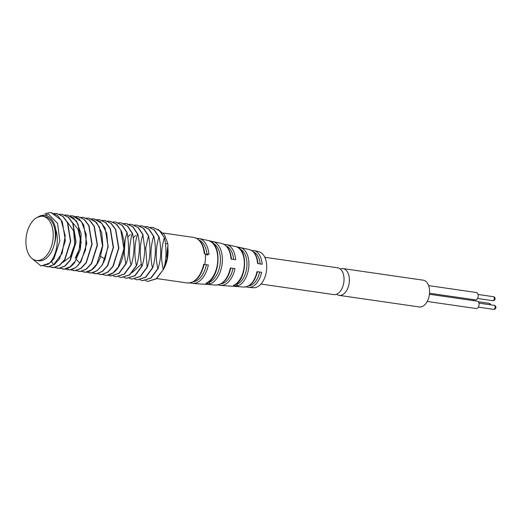 <?xml version="1.0" encoding="UTF-8"?>
<svg xmlns="http://www.w3.org/2000/svg" width="522" height="522" viewBox="0 0 522 522"><rect width="100%" height="100%" fill="white"/><g stroke="black" fill="none" stroke-linecap="round" stroke-linejoin="round"><path stroke-width="0.78" d="M257.463 271.668C254.893 281.691 250.332 286.819 243.781 287.054L220.597 285.417A20.665 12.437 -81.8 0 0 234.978 268.634L230.372 268.001A21.017 12.652 -81.8 0 1 215.743 285.071L192.553 283.433A22.72 13.67 -81.8 0 0 208.363 264.987L204.722 264.491A23.001 13.84 -81.8 0 0 205.4 254.377L204.761 253.451M209.224 281.462L209.276 282.291A1.351 1.018 -112.2 0 0 210.496 283.753L205.707 283.4A22.048 13.265 -81.8 0 0 217.713 261.424A22.048 13.265 -81.8 0 0 208.696 240.662L213.433 241.706A1.351 1.077 -72.7 0 0 212.134 242.541M243.781 287.054A18.968 11.412 -81.8 0 0 256.987 271.655L261.587 272.282A18.616 11.203 -81.8 0 1 248.635 287.4L246.26 286.839M236.89 283.453L236.949 284.34A1.351 1.018 -112.2 0 0 238.162 285.802L233.373 285.449A19.993 12.032 -81.8 0 0 244.263 265.515A19.993 12.032 -81.8 0 0 236.088 246.684L240.825 247.728A1.351 1.077 -72.7 0 0 239.5 248.629M248.635 287.4L253.424 287.739A18.263 10.988 -81.8 0 0 266.677 268.967A18.263 10.988 98.2 0 0 258.651 251.624L253.96 250.593A18.616 11.203 -81.8 0 1 262.148 264.282L257.555 263.499A18.968 11.412 -81.8 0 0 249.209 249.542L226.502 244.55A20.665 12.437 -81.8 0 1 235.598 259.754L231.005 258.971A21.017 12.652 -81.8 0 0 221.752 243.506L199.052 238.508A22.72 13.67 -81.8 0 1 208.944 254.005L206.98 254.11A1.351 1.018 -112.2 0 1 206.823 254.847M208.944 254.005L207.632 254.932M207.299 254.925L204.474 253.653M156.763 278.565L187.046 282.944A23.001 13.84 98.2 0 0 188.736 283.015A23.001 13.84 98.2 0 0 203.652 264.334L204.722 264.491M164.378 265.809L167.027 258.892L167.823 247.448A23.001 13.84 98.2 0 1 163.321 269.58M167.027 258.892C166.668 255.943 166.981 251.395 167.98 245.262L167.673 243.252L164.476 234.717L158.009 229.354M107.989 275.231L110.468 275.975L118.775 273.352L125.717 263.949L124.256 252.707L125.208 239.076L127.114 232.518C129.345 246.508 128.967 257 125.985 263.988L119.042 273.384L110.605 275.988M113.333 276.007L115.819 276.745L124.125 274.122L131.061 264.726C128.627 257.039 129.006 246.554 132.19 233.249L132.457 233.288C134.806 244.028 134.428 254.521 131.329 264.758L124.393 274.161L115.949 276.764M118.677 276.777L121.163 277.515L129.469 274.892L136.405 265.496C134.063 254.664 134.441 244.172 137.54 234.026L137.808 234.065C140.196 243.839 139.818 254.325 136.673 265.535L129.737 274.931L121.3 277.534M124.027 277.547L126.513 278.291L134.82 275.668L141.756 266.266C139.439 254.214 139.818 243.722 142.884 234.796L144.685 247.846C144.77 254.24 143.883 260.4 142.023 266.305L135.087 275.707L126.644 278.311M129.371 278.324L131.857 279.061L140.164 276.438L147.1 267.042L145.755 248.002L148.502 235.605C150.793 247.05 150.414 257.542 147.367 267.081L140.431 276.477L131.994 279.081M134.715 279.094L137.201 279.838L145.507 277.215L152.45 267.812C150.114 257.555 150.486 247.063 153.579 236.342L153.846 236.381C156.215 247.089 155.837 257.574 152.718 267.851L145.775 277.254L137.338 279.857M140.066 279.87L142.552 280.608L150.858 277.985L157.794 268.589C155.432 257.561 155.81 247.069 158.923 237.112L159.19 237.151C162.362 254.743 159.849 261.985 158.062 268.628L151.126 278.024L142.682 280.627M153.096 227.462L159.732 230.724L164.541 237.928L159.464 230.685L152.972 227.442L150.382 227.377M164.541 237.928L165.304 242.436C166.616 253.614 165.983 262.599 163.406 269.398L156.47 278.8L148.026 281.404M145.41 280.64L147.896 281.384L156.202 278.761L163.406 269.398M163.138 269.359C162.081 262.331 159.699 254.612 164.273 237.888M167.823 247.448L167.98 245.262M132.19 233.249L127.388 226.046L120.895 222.803L118.305 222.737M121.019 222.822L127.655 226.085L132.457 233.288M137.54 234.026L132.732 226.816L126.239 223.579L123.649 223.514M126.507 223.618L132.999 226.855L137.808 234.065M142.884 234.796L138.076 227.592L131.59 224.349L128.999 224.284M131.714 224.369L138.343 227.631L143.152 234.835M148.235 235.572L143.426 228.362L136.934 225.126L134.343 225.054M137.058 225.145L143.694 228.401L148.502 235.605M153.579 236.342L148.77 229.138L142.278 225.895L139.687 225.83M142.408 225.915L149.038 229.178L153.846 236.381M158.923 237.112L154.12 229.908L147.628 226.672L145.038 226.6M147.752 226.685L154.381 229.948L159.19 237.151M48.455 264.119L40.97 265.926L49.394 263.205A27.059 16.28 -81.8 0 0 54.027 258.37L48.455 264.119M51.619 261.424L53.538 264.856L62.164 253.274L65.224 235.813L61.087 220.016L51.384 212.754L49.29 212.656L44.925 213.7M32.357 258.755L40.97 265.926M53.538 264.856L48.2 266.768L43.828 265.959M54.144 213.465L56.728 213.531L62.731 216.33L67.377 222.516L70.457 241.327L64.656 259.565L59.391 265.28L53.551 267.538L49.172 266.729M46.451 266.716L48.468 266.807L54.314 264.543L59.573 258.834L65.374 240.59L62.294 221.785L57.655 215.599L51.515 212.774M59.495 214.235L62.079 214.301L68.128 217.145L72.754 223.364L75.801 242.097L70.026 260.302L64.761 266.031L58.895 268.315L54.523 267.505M51.795 267.486L53.818 267.577L59.684 265.3L64.943 259.571L70.724 241.36L67.677 222.626L63.045 216.408L56.865 213.55M64.839 215.012L67.423 215.077L73.471 217.915L78.078 224.082L81.158 242.723L75.422 260.993L70.17 266.768L64.245 269.084L59.867 268.275M57.139 268.262L59.162 268.354L65.087 266.031L70.346 260.263L76.081 241.993L72.995 223.344L68.389 217.178L62.209 214.32M62.49 269.032L64.513 269.124C68.225 268.791 71.631 266.559 74.744 262.416L80.479 249.157L81.151 233.66L76.453 220.936L67.56 215.097M70.183 215.782L72.767 215.847L81.53 221.674L86.234 234.398L85.556 249.888L79.82 263.153C76.714 267.29 73.302 269.528 69.589 269.861L65.217 269.045M75.533 216.552L78.117 216.623L84.094 219.403L88.727 225.53L91.859 244.159L86.104 262.559L80.845 268.321L74.933 270.631L70.561 269.822M67.84 269.809L69.857 269.894L75.768 267.584L81.027 261.829L86.782 243.428L83.644 224.799L79.018 218.666L73.034 215.886L70.94 215.788M80.877 217.328L83.461 217.393L89.419 220.153L94.058 226.287L97.203 244.981L91.402 263.408L86.156 269.117L80.284 271.401L75.905 270.592M73.171 270.579L75.201 270.67L81.08 268.386L86.319 262.677L92.12 244.244L88.981 225.556L84.336 219.423L78.248 216.643M86.221 218.098L88.805 218.163L94.776 220.943L99.428 227.103L102.534 245.901L96.733 264.21L91.48 269.913L85.628 272.177L81.256 271.368M78.522 271.355L80.551 271.44L86.398 269.176L91.65 263.479L97.457 245.17L94.345 226.365L89.699 220.206L83.585 217.413M83.879 272.125L85.895 272.216C91.676 271.525 96.381 266.912 99.996 258.377L102.834 245.549L101.712 232.61L96.733 222.64L88.942 218.189M91.572 218.875L94.156 218.94L101.81 223.37L106.788 233.347L107.91 246.286L105.072 259.108C101.457 267.649 96.759 272.262 90.972 272.947L86.6 272.138M96.916 219.645L99.5 219.71L105.548 222.555L110.181 228.773L113.222 247.513L107.447 265.718L102.188 271.447L96.322 273.724L91.944 272.915M89.216 272.902L91.239 272.986L97.105 270.709L102.371 264.98L108.145 246.775L105.105 228.036L100.472 221.817L94.286 218.959M102.266 220.421L104.85 220.486L110.892 223.325L115.499 229.491L118.585 248.139L112.85 266.409L107.591 272.177L101.666 274.494L97.294 273.685M94.567 273.672L96.59 273.763L102.514 271.44L107.767 265.672L113.502 247.402L110.423 228.753L105.816 222.594L99.63 219.729M107.61 221.191L110.194 221.256L116.21 224.068L120.823 230.209L123.936 248.824L118.2 267.166L112.941 272.947L107.017 275.27L105.124 275.198L107.278 275.309C115.427 273.815 120.915 266.318 123.734 252.811L124.138 241.673L121.763 231.735L116.961 224.538L110.338 221.282M99.917 274.448L101.934 274.533L107.858 272.216L113.124 266.435L118.853 248.087L115.74 229.478L111.127 223.338L104.981 220.506M126.846 232.479L122.037 225.269L115.538 222.033L112.961 221.967M102.638 274.461L105.124 275.198M115.538 222.033L122.305 225.308L127.114 232.518M35.907 260.393L38.582 260.798A22.322 13.435 -81.8 0 0 40.155 260.856A22.322 13.435 -81.8 0 0 54.236 244.446C55.73 239.683 56.245 234.776 55.782 229.713C59.417 240.485 56.272 256.472 49.394 263.205M37.016 217.452L48.481 214.053L57.596 223.423L59.815 241.118L54.027 258.37M67.384 222.046L73.628 230.887L74.672 244.453L70.313 256.791L62.718 262.52M72.728 222.816L77.915 228.975L80.251 238.639L79.233 249.294L75.24 258.168M141.364 264.119L132.223 272.569M127.883 237.06L130.232 234.619M133.227 237.836L135.576 235.396M208.696 240.662A1.351 1.077 -72.7 0 1 208.767 240.681C222.587 243.454 220.323 278.839 206.073 283.342A1.351 1.018 -112.2 0 1 205.707 283.4M236.088 246.684A1.351 1.077 -72.7 0 1 236.159 246.704C248.713 249.164 246.697 281.319 233.739 285.39A1.351 1.018 -112.2 0 1 233.373 285.449M55.782 229.713A23.673 14.251 -81.8 0 0 38.511 216.774M36.37 260.478A22.322 13.435 -81.8 0 0 38.015 260.543A22.322 13.435 -81.8 0 0 53.029 238.952A22.322 13.435 -81.8 0 0 42.758 216.291A22.322 13.435 -81.8 0 0 41.114 216.225A22.322 13.435 -81.8 0 0 26.1 237.817A22.322 13.435 -81.8 0 0 36.37 260.478L38.511 260.785A22.322 13.435 -81.8 0 0 38.582 260.798M54.236 244.446A22.322 13.435 -81.8 0 0 44.899 216.604L42.758 216.291M264.804 257.281L337.688 267.812A13.526 8.143 98.2 0 1 343.991 280.725A13.526 8.143 98.2 0 1 333.819 294.591L260.928 284.053M429.417 294.258L477.297 301.181A3.719 2.238 98.2 0 1 479.033 304.731A3.719 2.238 98.2 0 1 476.234 308.541L427.211 301.455M340.253 268.96A13.526 8.143 98.2 0 1 343.039 268.589L423.231 280.183A13.526 8.143 98.2 0 1 429.528 293.096A13.526 8.143 98.2 0 1 419.362 306.962L339.163 295.367A13.526 8.143 98.2 0 1 336.605 294.219M343.039 268.589A13.526 8.143 98.2 0 1 349.335 281.502A13.526 8.143 98.2 0 1 339.163 295.367M472.88 299.524A3.719 2.238 98.2 0 1 472.932 299.563A3.719 2.238 98.2 0 1 473.591 300.646M428.627 285.606L476.475 292.522A3.719 2.238 98.2 0 1 478.211 295.341A3.719 2.238 98.2 0 1 476.854 299.341A3.719 2.238 98.2 0 1 475.411 299.889L429.521 293.253M248.674 285.886A17.265 10.388 -81.8 0 0 259.649 272.021M210.496 283.753A21.689 13.057 -81.8 0 0 222.307 262.135A21.689 13.057 -81.8 0 0 213.433 241.706M238.162 285.802A19.64 11.817 -81.8 0 0 248.863 266.227A19.64 11.817 -81.8 0 0 240.825 247.728M192.996 281.9A21.369 12.861 -81.8 0 0 206.418 264.719M163.236 233.027L193.623 237.419A23.001 13.84 98.2 0 1 204.239 253.229M165.539 244.179L167.673 243.252M76.558 259.597L79.82 263.153M100.7 256.446L105.072 259.108M123.799 252.4L124.301 252.517M144.692 248.12L145.755 248.002M205.772 254.599L206.98 254.11A21.369 12.861 -81.8 0 0 199.039 240.107M220.936 283.883A19.314 11.621 -81.8 0 0 233.034 268.367M233.608 259.414A19.314 11.621 -81.8 0 0 226.398 246.116M260.158 263.943A17.265 10.388 -81.8 0 0 253.561 252.054M236.949 284.34A18.29 11.008 -81.8 0 0 246.873 266.585A18.29 11.008 -81.8 0 0 239.976 249.085M209.276 282.291A20.338 12.241 -81.8 0 0 220.304 262.69A20.338 12.241 -81.8 0 0 212.813 243.148M495.11 307.262A2.029 1.22 98.2 0 1 493.584 309.344A2.029 2.029 0 0 0 495.9 307.478A2.029 2.029 0 0 0 494.164 305.324A2.029 1.22 98.2 0 1 495.11 307.262M490.654 304.822A2.029 2.029 0 0 0 488.97 303.295A2.029 1.22 98.2 0 1 489.91 304.711M494.288 298.61A2.029 1.22 98.2 0 1 492.761 300.685A2.029 2.029 0 0 0 495.078 298.819A2.029 2.029 0 0 0 493.342 296.672A2.029 1.22 98.2 0 1 494.288 298.61M190.034 282.891L192.553 283.433M204.193 264.36C200.944 276.908 195.228 283.1 187.046 282.944M218.216 284.895L220.597 285.417M224.075 244.374L226.502 244.55M193.623 237.419C199.75 238.724 203.463 244.055 204.761 253.418M196.481 238.319L199.052 238.508M251.526 250.449L253.96 250.593M249.209 249.542C254.273 250.991 257.209 255.728 258.018 263.74M230.855 268.021C228.192 278.931 223.155 284.614 215.743 285.071M221.752 243.506C227.344 245.125 230.587 250.358 231.468 259.206M478.335 307.138L493.584 309.344M478.915 303.125L494.164 305.324M478.263 301.749L488.97 303.295M477.513 298.486L492.761 300.685M478.093 294.467L493.342 296.672"/></g></svg>
